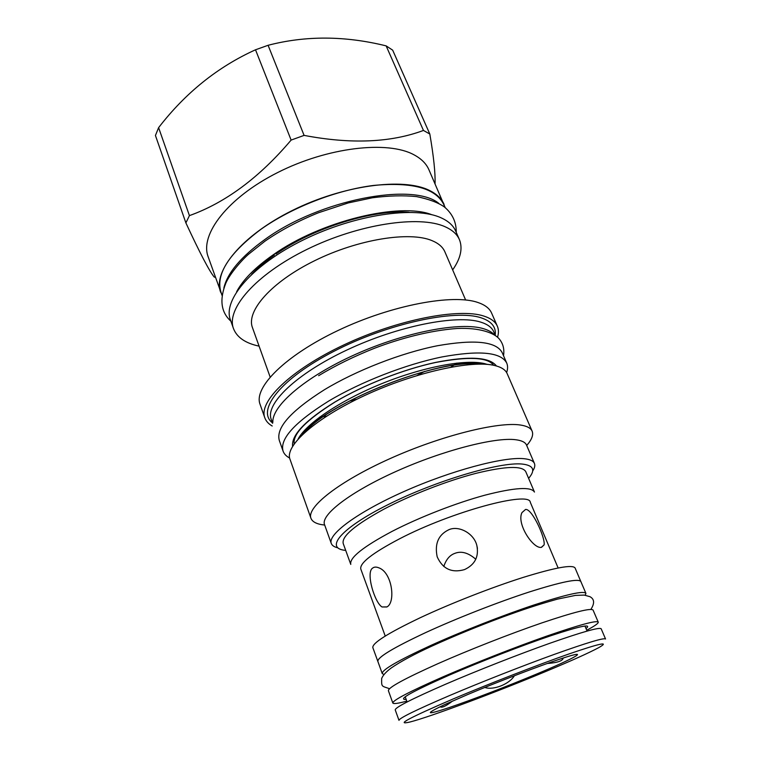 <?xml version="1.0" encoding="UTF-8"?>
<svg xmlns="http://www.w3.org/2000/svg" width="761" height="761" viewBox="0 0 761 761"><rect width="100%" height="100%" fill="white"/><g stroke="black" fill="none" stroke-linecap="round" stroke-linejoin="round"><path stroke-width="1.14" d="M215.411 277.385L214.193 277.014C209.332 271.106 199.896 253.061 185.884 222.897L155.434 135.477L158.611 127.648C185.446 92.842 217.751 66.892 255.515 49.788L268.091 45.289C305.665 35.52 345.018 35.71 386.141 45.879L392.666 50.15L429.822 134.041L423.458 130.445L386.141 45.879M222.06 295.477L208.134 256.704C199.658 234.588 227.568 197.755 277.651 172.547C327.591 147.215 387.596 140.395 413.87 154.74C421.261 158.669 426.284 163.663 428.919 169.732L445.185 207.582M185.884 222.897L189.432 215.62C225.57 202.673 259.463 177.494 291.121 140.081L304.086 135.391C350.897 144.295 390.688 142.649 423.458 130.445M189.432 215.62L158.611 127.648M291.121 140.081L255.515 49.788M304.086 135.391L268.091 45.289M429.822 134.041C433.684 156.566 435.425 173.137 435.054 183.753M220.671 292.338C212.623 271.496 241.427 235.729 292.281 210.512C343.011 185.18 403.397 177.294 429.356 190.393C436.662 193.969 441.57 198.621 444.063 204.348M445.061 207.487L443.758 204.5C435.72 188.224 412.424 181.86 373.879 185.408C336.79 189.917 291.882 207.344 261.061 229.213C228.833 253.423 215.477 274.436 220.994 292.243L222.079 295.316M438.84 203.406C413.128 181.898 319.477 199.658 264.895 239.487C241.047 256.695 227.368 272.895 223.848 288.086M455.658 231.011C453.28 225.551 448.476 221.175 441.237 217.884C415.535 205.784 354.892 214.497 303.582 239.81C252.157 265.018 222.669 299.92 230.374 319.753L233.494 328.609C225.903 309.109 255.61 274.483 307.235 249.275C358.735 223.972 419.473 214.983 445.09 226.749C452.31 229.955 457.085 234.245 459.416 239.61L455.658 231.011M452.662 269.889C460.652 258.483 462.907 248.39 459.416 239.61M259.082 346.141C245.461 343.249 236.928 337.408 233.494 328.609M270.126 376.98L252.452 327.601C245.984 311.087 271.316 281.941 314.788 260.633C358.146 239.23 409.627 231.097 431.991 240.619C438.536 243.33 442.826 247.059 444.871 251.805L465.618 299.977M349.061 401.209L357.061 399.145M417.152 375.468L424.638 371.397M272.191 426.008C268.471 423.867 266.008 421.118 264.799 417.77L260.043 404.253C253.432 387.634 285.128 355.482 338.455 330.293C391.658 305.018 453.185 293.622 478.07 302.536C485.09 304.952 489.599 308.452 491.587 313.037L497.333 326.174C498.731 329.446 498.797 333.137 497.542 337.237M319.582 417.161L326.669 416.086M450.931 367.135L456.857 363.092M264.799 417.77C258.369 401.694 290.426 370.008 344.058 344.828C397.565 319.563 459.225 307.729 483.967 316.11C490.95 318.383 495.411 321.732 497.333 326.174M304.828 430.051L307.539 429.975M474.398 364.253L476.434 362.455M495.192 335.087C496.258 327.049 491.558 321.294 481.114 317.813C455.211 308.985 387.625 323.52 334.05 351.249C280.305 378.873 256.2 410.483 272.438 422.831M302.878 432.238L304.914 432.258M477.87 364.129L479.354 362.731M495.401 335.563L493.727 331.729C491.882 327.458 487.554 324.262 480.752 322.131C456.914 314.36 398.013 325.879 346.978 349.974C295.829 373.993 265.113 404.12 271.22 419.378L272.619 423.316M272.866 422.269C271.744 405.917 305.418 376.771 355.492 354.379C405.48 331.929 460.7 321.561 483.606 328.733C488.562 330.217 492.186 332.3 494.498 334.964M283.092 451.159L279.335 440.543C275.672 428.024 290.654 411.111 324.281 389.813C356.224 370.445 401.294 352.904 437.394 345.751C474.797 339.168 496.4 341.489 502.231 352.733L506.721 363.073C501.042 352.153 479.478 350.108 442.046 356.928C405.889 364.291 360.647 381.908 328.524 401.161C294.697 422.326 279.553 438.992 283.092 451.159C284.119 453.994 286.307 456.286 289.637 458.027M506.617 372.557C507.863 369.009 507.901 365.841 506.721 363.073M507.159 373.613C505.551 369.875 501.47 367.202 494.916 365.575C472.172 359.696 415.097 372.139 365.213 395.263C315.216 418.331 284.595 445.984 289.96 459.168L310.954 518.289C306.369 507.387 338.502 481.751 389.718 458.759C440.838 435.73 498.407 421.423 520.553 425.047C526.935 426.027 530.798 428.062 532.129 431.164L507.159 373.613M324.681 525.052C317.004 524.281 312.429 522.027 310.954 518.289M526.698 445.47C531.796 439.677 533.604 434.902 532.129 431.164M534.422 463.43L526.517 445.061C525.328 442.265 521.713 440.486 515.701 439.734C495.249 436.976 442.873 450.407 396.462 471.259C349.955 492.072 320.486 515.026 324.538 524.624L331.282 543.449C327.468 534.536 357.394 512.191 404.253 491.406C451.016 470.593 503.535 456.61 523.806 458.683C529.77 459.244 533.309 460.833 534.422 463.43C535.259 465.475 534.679 467.996 532.671 471.002M337.722 547.796C334.203 546.969 332.062 545.513 331.282 543.449M345.703 550.393C324.281 548.633 340.186 528.543 387.948 504.695C435.501 480.8 499.625 461.775 522.027 464.039C533.566 465.294 535.763 470.06 528.61 478.346M343.23 543.563C341.442 536.438 354.94 525.004 383.715 509.271C410.55 495.059 447.116 480.809 475.863 473.371C505.637 466.113 522.265 465.542 525.765 471.668L534.46 492.063C531.197 486.488 514.655 487.535 484.833 495.202C456.02 503.002 419.197 517.356 392.077 531.378C362.978 546.864 349.213 557.88 350.783 564.415L343.23 543.563M385.237 636.072L360.809 569.076C359.458 563.197 372.3 553.152 399.316 538.94C451.644 511.601 529.704 490.636 530.303 502.308L558.127 567.963M464.524 569.599C451.758 573.214 442.645 568.943 437.175 556.795C434.502 543.811 438.365 534.793 448.762 529.761C458.56 525.223 473.665 533.081 476.767 545.171C479.145 556.481 475.064 564.624 464.524 569.599M541.528 547.321C533.423 549.423 516.272 523.787 521.97 512.591L525.566 509.442C532.101 508.481 545.532 538.141 544.105 544.886L541.528 547.321M386.959 606.917L382.041 606.964C374.697 602.817 365.527 572.291 372.662 568.077C374.25 566.831 376.362 566.774 379.016 567.896C392.248 572.71 395.834 602.417 386.959 606.917M580.976 581.861L575.088 567.982C572.614 564.358 555.226 567.525 522.912 577.494C491.596 587.425 450.807 603.406 420.405 617.647C387.891 633.181 372.034 643.178 372.842 647.649L377.998 661.813M580.89 581.499C578.588 578.293 561.276 581.823 528.933 592.087C497.57 602.293 456.6 618.351 425.979 632.439C393.228 647.782 377.18 657.466 377.817 661.49M585.913 593.361L580.833 581.518C578.531 578.312 561.228 581.842 528.905 592.106C497.561 602.303 456.61 618.351 426.017 632.429C393.285 647.763 377.237 657.447 377.875 661.461L382.241 673.59C381.737 669.956 397.965 660.567 430.907 645.404C461.689 631.459 502.793 615.345 534.174 604.909C566.526 594.37 583.773 590.526 585.913 593.361L585.266 595.226M383.982 674.512L382.241 673.59M392.838 703.04L388.395 690.712C388.1 687.64 404.576 678.641 437.813 663.725C468.862 649.98 510.193 633.761 541.623 622.983C574.013 612.072 591.164 607.773 593.076 610.084L598.241 622.127C596.491 620.196 579.406 624.829 546.997 636.015C515.53 647.04 474.036 663.335 442.797 676.938C409.332 691.673 392.686 700.377 392.838 703.04C393.427 704.106 398.079 703.468 406.783 701.128M586.741 630.241C594.693 626.018 598.536 623.316 598.241 622.127M601.161 628.767C599.497 627.045 582.441 631.868 549.994 643.216C518.498 654.384 476.89 670.726 445.518 684.253C411.92 698.902 395.159 707.445 395.225 709.889L398.992 720.353C399.049 718.26 415.963 709.965 449.741 695.478C481.285 682.065 523.026 665.666 554.56 654.289C587.026 642.703 604.025 637.604 605.547 638.993L601.161 628.767M547.121 670.917C497.352 691.749 430.136 716.929 410.036 721.989C394.826 725.528 409.228 717.832 453.233 698.921C489.152 683.72 538.151 664.705 569.161 653.889C600.439 643.188 610.246 641.133 598.593 647.716C588.89 652.89 571.739 660.634 547.121 670.917M536.581 674.056C507.73 686.118 471.088 700.187 449 707.644C425.722 715.34 424.219 714.351 444.472 704.686L467.13 694.774C497.599 681.875 540.51 665.447 561.599 658.55C592.324 648.372 575.554 657.865 536.581 674.056M440.115 706.741C441.78 708.063 445.898 706.189 452.462 701.09M484.814 687.449C493.261 690.522 509.394 684.158 514.369 675.749M547.264 663.497C557.49 662.717 562.807 660.89 563.216 658.027M475.796 559.268C468.338 552.743 461.337 550.774 454.793 553.38C449.751 555.169 446.079 559.535 443.787 566.498M481.675 363.054L480.923 364.11M292.595 446.279C291.339 435.016 305.427 420.272 334.869 402.046C363.416 385.028 403.092 369.408 435.549 362.417C469.242 355.815 489.542 357.004 496.448 365.984M298.179 438.907C306.474 423.363 340.5 400.324 382.051 383.544C423.582 366.735 465.818 358.983 484.652 363.644L487.335 364.405M303.943 433.133C330.084 401.266 438.326 358.631 479.183 364.11M406.165 699.416C397.166 699.949 411.292 691.949 448.562 675.435C479.953 661.785 522.388 645.328 551.24 635.597C580.672 625.875 592.267 623.535 586.027 628.567M431.906 214.754C400.01 201.884 320.476 221.08 273.132 254.868C255.211 267.434 243.054 279.696 236.661 291.663M480.505 362.873L479.525 364.1M334.983 402.055C306.217 420.129 292.624 434.065 294.184 443.863M493.632 365.299C487.925 357.156 468.472 356.243 435.282 362.55C403.273 369.427 363.806 384.923 335.553 401.713M302.555 434.436C325.299 402.997 443.007 356.633 481.085 364.11M407.097 701.965L405.213 696.8M587.083 631.069L584.943 626.008M386.873 606.974L382.041 606.964M477.432 548.291L476.767 545.171M541.337 547.33L544.105 544.886M503.525 355.72C504.553 349.08 503.059 343.411 499.054 338.712C494.308 333.204 480.077 327.42 457.095 328.486C430.393 330.426 400.942 338.169 374.831 348.129C354.255 356.272 335.515 365.461 318.621 375.696M456.248 232.371C456.391 222.126 452.405 213.641 444.319 206.906C438.022 202.531 428.766 199.097 416.543 196.604C403.511 195.263 388.766 195.663 372.31 197.793L348.291 202.921L318.536 212.728C298.588 220.757 280.685 230.269 264.847 241.266L248.619 254.184C241.941 259.948 229.984 273.522 225.846 283.13C219.301 299.615 220.975 312.286 230.868 321.152M251.663 274.312C257.579 267.958 265.17 261.527 274.445 255.03M409.095 212.29C373.318 209.208 313.665 227.824 275.948 253.993M590.859 609.409C594.779 603.34 594.465 599.088 589.918 596.672L584.239 595.092L575.478 595.387L557.385 599.145C535.934 605.185 521.704 610.103 503.059 616.876C477.718 626.313 453.956 636.072 431.772 646.165C414.136 654.26 400.647 661.518 391.297 667.93C386.227 671.659 383.011 675.178 381.661 678.479C381.537 687.183 381.385 685.823 389.556 688.705"/></g></svg>
